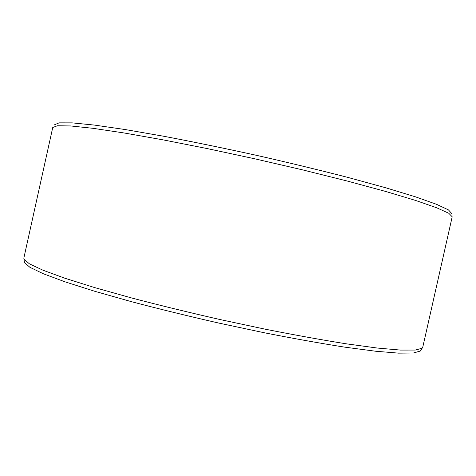 <?xml version="1.0" encoding="UTF-8"?>
<svg xmlns="http://www.w3.org/2000/svg" width="476" height="476" viewBox="0 0 476 476"><rect width="100%" height="100%" fill="white"/><g stroke="black" fill="none" stroke-linecap="round" stroke-linejoin="round"><path stroke-width="0.71" d="M420.909 350.104L420.278 351.056L413.382 353.002L398.537 353.138L375.499 351.217L344.588 347.123C320.366 343.321 293.531 338.519 264.091 332.718L218.74 323.061C188.091 316.064 158.984 308.93 131.43 301.671L94.629 291.247L64.914 281.792L43.251 273.718L29.875 267.28L24.466 262.579L24.306 261.449M422.748 347.284L422.141 348.23L415.28 350.068L400.417 350.08L377.295 348.039L346.225 343.815C321.865 339.929 294.864 335.05 265.215 329.184L219.549 319.438C188.674 312.393 159.365 305.235 131.614 297.964L94.551 287.558L64.641 278.151L42.846 270.154L29.411 263.817L23.984 259.236L23.836 258.117L52.747 127.503L57.352 125.765L70.561 125.944L92.826 128.294L123.944 132.941L162.869 139.819L207.619 148.661L255.428 158.942L303.063 169.991L347.313 181.053L385.465 191.394L415.596 200.444L436.742 207.798L448.773 213.26L452.2 216.794L422.748 347.284M451.724 213.54L448.463 209.904L436.617 204.347L415.661 196.897L385.721 187.776L347.766 177.381C319.021 169.991 288.515 162.619 256.243 155.277C223.916 148.185 193.179 141.86 164.024 136.309L125.253 129.555L94.278 125.063L72.15 122.873L59.06 122.862L54.562 124.766M420.278 351.056L422.141 348.23M24.466 262.579L23.984 259.236"/></g></svg>
